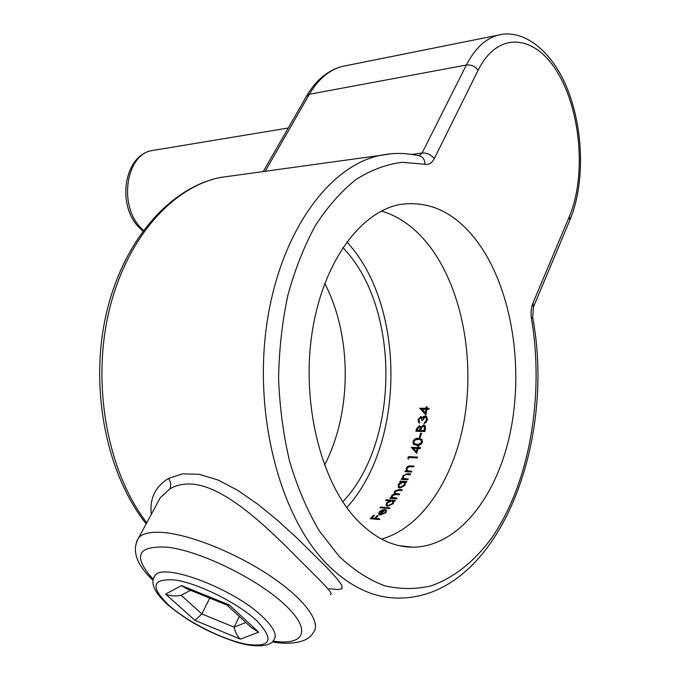 <?xml version="1.0" encoding="UTF-8"?>
<svg xmlns="http://www.w3.org/2000/svg" width="680" height="680" viewBox="0 0 680 680"><rect width="100%" height="100%" fill="white"/><g stroke="black" fill="none" stroke-linecap="round" stroke-linejoin="round"><path stroke-width="1.02" d="M330.403 594.498C335.24 594.422 317.067 577.677 287.411 547.765C258.026 518.678 221.901 486.667 192.653 484.151C183.77 483.506 176.171 485.095 169.856 488.929L160.327 497.607L155.924 505.767M151.308 514.318C149.489 498.593 155.227 486.633 168.521 478.44L182.461 473.866L199.223 474.3L217.965 479.969L237.753 490.331L257.848 504.271L277.721 520.531L296.582 537.625L327.165 567.86L336.812 578.433L341.802 585.242L342.091 588.718L337.79 589.594L329.094 588.685M342.966 247.375L349.945 255.637C400.418 318.58 397.502 444.202 342.788 501.815M324.751 283.407C352.078 336.09 352.138 412.046 324.53 465.171M480.361 245.913C512.108 292.4 523.685 367.464 510.365 432.131C497.037 496.621 458.175 546.983 412.582 547.196C392.572 547.034 373.728 537.616 356.048 518.933C320.56 480.887 301.325 402.738 312.111 332.605C322.787 262.378 360.57 211.48 400.35 204.425C431.426 200.192 458.099 214.021 480.361 245.913M381.446 211.012C400.86 216.844 417.724 229.678 432.046 249.518C461.924 291.38 474.3 357.51 464.712 417.205C455.005 476.739 422.977 527.238 381.599 539.112M422.603 420.418L421.685 420.393L421.362 417.732L420.733 417.418L418.931 419.671L419.679 423.087L418.591 422.39L418.013 419.653L420.911 416.389L422.526 417.792L423.495 416.568L425.204 415.922L426.776 416.704L427.431 419.993L424.074 423.674L426.513 419.942L426.037 417.409L425.111 416.959L422.603 420.418M420.962 427.014L423.691 424.966L425.008 425.561L425.51 428.604L424.855 431.57L415.879 431.214L416.364 429.089L419.322 425.671L421.379 427.533L424.116 425.484L423.691 424.966M420.563 447.695L420.282 448.604L418.2 448.502L416.644 453.296L411.289 447.414L417.554 447.542L417.911 446.361L418.837 446.403L418.48 447.585L420.563 447.695M392.394 495.728L392.334 497.352L397.035 498.142L396.542 498.865L389.921 498.312L390.413 497.59L391.561 497.683L391.671 495.533L394.493 493.748L394.298 491.394L398.692 489.549L402.288 489.829L401.829 490.594L398.242 490.314L395.029 491.589L394.995 493.238L399.721 494.037L399.245 494.776L395.87 494.504L392.394 495.728M387.583 506.235L386.163 505.673L386.452 502.979L389.546 500.769L385.611 500.438L386.121 499.723L395.403 500.514L394.893 501.228L393.745 501.126L393.295 503.591L387.583 506.235M378.165 515.755L375.445 518.509L379.882 518.942L379.253 519.562L370.166 518.67L373.524 515.304L374.45 515.398L371.722 518.152L374.51 518.423L377.238 515.661L378.165 515.755M382.304 509.932L385.109 509.55L380.902 514.327L385.101 512.626L385.416 510.519L386.3 509.966L385.985 512.626L380.154 514.956L378.692 514.386L379.134 511.972L382.304 509.932L382.67 510.331M379.993 507.748L380.545 507.067L389.835 507.9L389.291 508.581L379.993 507.748M399.849 488.044L398.335 487.415L398.319 484.483L401.047 481.992L399.823 481.908L400.24 481.117L406.844 481.593L406.427 482.383L405.288 482.298L405.144 485.01L399.849 488.044M404.082 478.541L408.187 478.958L407.779 479.765L401.183 479.298L401.582 478.49L402.773 478.575L402.696 475.983L407.209 473.722L410.584 473.952L410.201 474.776L405.552 474.563L403.435 476.187L403.554 478.193L404.498 479.026L403.554 478.193M407.719 470.823L411.825 471.223L411.451 472.056L404.855 471.623L405.229 470.798L406.411 470.875L406.24 468.197L407.473 466.599L409.267 465.851L414.035 466.046L413.678 466.896L409.028 466.71L406.988 468.401L407.175 470.466L408.127 471.308L407.175 470.466M417.452 457.104L417.137 457.98L409.054 457.529L408.501 459.025L407.796 458.405L408.459 456.594L417.452 457.104M416.695 445.358L413.423 444.269L412.981 441.677C414.273 439.059 416.168 437.92 418.676 438.269L421.94 439.425L422.425 442.119C421.09 444.694 419.177 445.774 416.695 445.358M419.492 437.342L420.512 433.219L421.43 433.253L420.41 437.376L419.492 437.342M428.995 408.315L428.85 409.377L426.776 409.326L425.96 414.902L419.781 408.298L425.995 408.238L426.173 406.852L427.091 406.878L426.912 408.255L428.995 408.315M346.911 241.766L353.175 249.33C405.739 315.469 403.24 445.927 346.757 507.543M379.431 519.384L375.445 518.509M377.749 516.188L377.238 515.661M377.706 516.179L374.986 518.95L374.51 518.423M374.986 518.95L371.722 518.152M374.034 515.831L373.524 515.304M373.991 515.822L371.093 518.763M381.37 514.845L380.902 514.327M385.517 513.102L385.101 512.626M378.802 513.961L379.593 512.482L379.134 511.972M386.716 510.493L385.866 511.029L385.416 510.519M384.175 510.646L383.732 510.144L379.975 512.014L379.567 513.817L380.154 514.182L383.732 510.144M380.927 514.352L380.613 514.7L379.567 513.817M380.613 514.7L380.154 514.182M389.487 508.334L380.995 507.569L380.545 507.067M386.894 503.472L386.452 502.979M395.097 500.947L386.554 500.216L386.121 499.723M388.135 505.554L387.03 505.096L388.135 505.554L392.496 503.498L392.734 501.398L391.587 500.947L387.269 503.038L387.03 505.096M392.734 501.398L392.938 503.999L392.496 503.498M396.746 498.567L392.334 497.352M399.44 494.471L394.995 493.238M402.024 490.263L399.118 490.042L394.723 491.878L394.298 491.394M391.671 495.533L392.096 496.017L394.927 494.233L394.493 493.748M392.096 496.017L391.62 497.275L391.187 496.783M391.62 497.275L391.995 498.177L391.561 497.683M391.995 498.177L390.413 497.59M401.447 482.46L401.047 481.992M398.735 484.959L398.319 484.483M406.615 482.026L400.24 481.117M404.345 482.638L404.762 485.41L400.716 487.756L399.126 486.769L400.299 487.271L404.345 484.925L404.345 482.638L403.138 482.146L399.135 484.525L399.126 486.769M400.716 487.756L400.299 487.271M404.762 485.41L404.345 484.925M407.966 479.4L404.498 479.026M410.38 474.394L405.866 474.274L403.113 476.467L402.696 475.983M403.113 476.467L403.18 479.06L402.773 478.575M403.18 479.06L401.582 478.49M411.621 471.673L408.127 471.308M413.848 466.488L409.317 466.404L406.657 468.681L406.24 468.197M406.657 468.681L406.827 471.359L406.411 470.875M406.827 471.359L405.229 470.798M417.291 457.555L408.867 457.079L408.459 456.594M408.867 457.079L408.238 458.796M420.418 448.154L418.48 447.585M418.701 446.87L417.911 446.361M418.327 446.853L417.962 448.035L417.554 447.542M417.962 448.035L411.757 447.721L411.349 447.227M413.372 448.256L416.721 451.962L417.681 448.953L417.274 448.46L413.372 448.256L416.313 451.477L417.274 448.46M416.721 451.962L416.313 451.477M422.186 439.756L418.676 438.269M419.084 438.77C416.594 438.421 414.698 439.552 413.398 442.17L412.981 441.677M421.149 440.147L421.914 442.535L420.308 444.473L417.375 444.933L414.256 443.589L418.03 444.44L420.877 443.19L421.506 442.042L421.149 440.147L418.421 439.212L414.825 440.232L413.907 441.685L414.256 443.589M421.914 442.535L421.506 442.042M421.32 433.738L420.512 433.219M420.928 433.721L420.027 437.359M416.415 431.23L416.78 429.599L419.738 426.181L419.322 425.671M419.942 427.091L420.308 430.89L417.019 430.27L419.892 430.38L419.883 427.014L419.126 426.666L417.019 430.27M420.308 430.89L419.892 430.38M420.452 430.236L420.036 429.726M424.277 426.351L424.567 431.06L421.226 430.933L420.809 430.423L424.15 430.55L424.277 426.351L423.487 425.96L421.506 427.72L420.809 430.423M424.567 431.06L424.15 430.55M424.881 429.658L424.464 429.148M426.037 417.409L426.513 419.942M426.938 420.469L426.105 422.348L425.68 421.821M426.105 422.348L424.694 423.19L424.269 422.662M423.495 416.568L423.929 417.095L425.629 416.457L425.204 415.922M423.929 417.095L422.951 418.319L422.526 417.792M418.013 419.653L418.447 420.18L421.337 416.916L420.911 416.389M428.918 408.841L426.912 408.255M427.023 407.413L426.173 406.852M426.606 407.405L426.436 408.782L425.995 408.238M426.436 408.782L420.249 408.62L419.806 408.076M421.966 409.207L425.791 413.355L426.292 409.844L425.85 409.3L421.966 409.207L425.357 412.82L425.85 409.3M425.791 413.355L425.357 412.82M239.326 616.496L234.15 627.198L245.803 622.489M209.763 598.086L201.858 613.938L234.15 627.198C235.186 632.23 237.252 636.2 240.363 639.115L194.981 620.364L165.589 594.099L181.492 585.573L229.262 604.928L227.052 605.09L186.618 588.702L181.492 585.573M190.63 590.333L181.126 595.238L201.858 613.938L194.981 620.364M229.262 604.928L258.68 632.196L251.09 627.368L226.967 605.056M181.126 595.238C175.839 596.479 170.655 596.105 165.589 594.099M168.521 478.44C170.816 481.967 171.267 485.46 169.856 488.929M136.484 541.671L138.78 537.548C143.284 532.806 152.651 531.259 166.863 532.89C195.228 536.274 240.507 555.296 273.377 578.085C306.34 600.882 321.793 623.552 313.029 632.944C306.884 644.581 283.356 644.444 272.34 641.759M272.986 641.07C304.555 646.051 312.426 630.292 284.741 604.622C257.499 579.003 200.999 551.336 168.224 547.264C137.241 545.258 132.243 555.976 153.238 579.411M154.36 150.195L151.954 150.594C126.259 154.36 118.396 204.637 140.386 227.35L143.352 230.367M419.475 155.907L419.713 155.958C423.07 157.08 424.83 159.843 424.975 164.254L401.974 162.299C386.359 164.296 371.008 170.051 355.929 179.579C341.258 191.275 327.786 206.542 315.528 225.361C304.215 246.05 295.001 269.322 287.87 295.197C282.149 322.15 279.055 350.038 278.596 378.845C279.709 407.635 283.45 435.396 289.816 462.128C297.576 487.721 307.385 510.612 319.251 530.808L339.056 556.248C353.49 569.891 368.569 579.692 384.302 585.659C400.12 589.407 415.684 589.475 431.001 585.871C453.509 578.06 473.883 561.799 490.883 539.087C529.61 484.033 544.501 396.414 531.488 318.699L532.678 317.381L533.375 307.19L532.924 303.212L569.415 216.385C586.007 177.012 581.247 113.194 558.552 74.197C536.163 34.714 498.227 29.724 478.125 70.261L434.291 158.593C431.094 154.666 427.023 152.813 422.084 153.043L466.378 65.025C474.887 48.611 485.35 38.683 497.777 35.233L501.602 34.433M532.721 317.637C556.538 444.346 496.927 601.043 395.853 598.052C371.739 597.21 348.798 585.905 327.029 564.145C280.236 516.944 253.462 416.067 266.781 324.317C279.939 232.424 328.967 165.869 380.052 155.422L391.484 153.739M233.563 175.653L220.311 177.48C171.879 187.255 125.528 239.292 108.613 312.919C91.672 386.444 107.899 472.302 146.752 522.775M424.975 164.254C428.825 164.976 431.936 163.089 434.291 158.593M532.924 303.212C531.088 307.827 530.612 312.995 531.488 318.699M346.553 65.578L342.065 66.478C329.128 69.955 318.214 79.22 309.349 94.273L466.378 65.025C471.231 64.575 475.142 66.317 478.125 70.261M306.399 96.373L309.349 94.273L265.208 171.283M411.885 154.428L422.084 153.043L419.101 155.814M533.749 306.306L569.721 220.516L569.415 216.385M394.672 498.397L394.247 497.904M397.562 494.317L397.137 493.825M399.118 490.042L398.692 489.549M406.207 479.272L405.79 478.788M407.626 474.206L407.209 473.722M409.844 471.554L409.428 471.07M411.069 466.318L410.661 465.834M417.375 444.933L416.967 444.44M416.78 429.599L416.364 429.089M153.629 578.119L155.108 575.408C163.421 562.139 234.557 589.033 262.956 617.117C274.023 627.844 277.567 635.571 273.606 640.279C272.094 644.64 259.471 649.51 235.025 641.665C209.21 633.004 186.804 620.712 167.832 604.809C148.504 587.358 152.583 578.909 155.108 575.408M257.031 621.001C238.365 603.347 198.764 583.525 175.397 580.031C151.912 578.246 149.744 586.678 168.886 605.31C187.544 621.928 222.504 639.608 245.922 644.173C270.963 647.708 274.669 639.982 257.031 621.001M258.68 632.196L240.363 639.115M156.018 505.588L138.78 537.548C131.368 549.992 136.127 564.264 153.059 580.363M288.243 128.01L151.954 150.594C124.194 155.304 116.671 204.195 138.422 226.823L142.826 231.081M399.296 545.683L412.582 547.196M146.157 523.863C106.258 473.739 89.403 388.416 106.072 314.721C122.697 241.009 169.702 187.655 220.311 177.48L380.052 155.422C393.533 152.626 406.75 152.805 419.713 155.958M263.245 171.555L306.765 95.735C316.004 80.096 327.769 70.346 342.065 66.478L497.777 35.233C525.308 27.829 555.135 54.001 569.27 93.9C583.806 133.96 584.4 184.679 570.112 219.58M421.787 418.26L421.413 417.8M419.764 422.161L419.339 421.642"/></g></svg>
